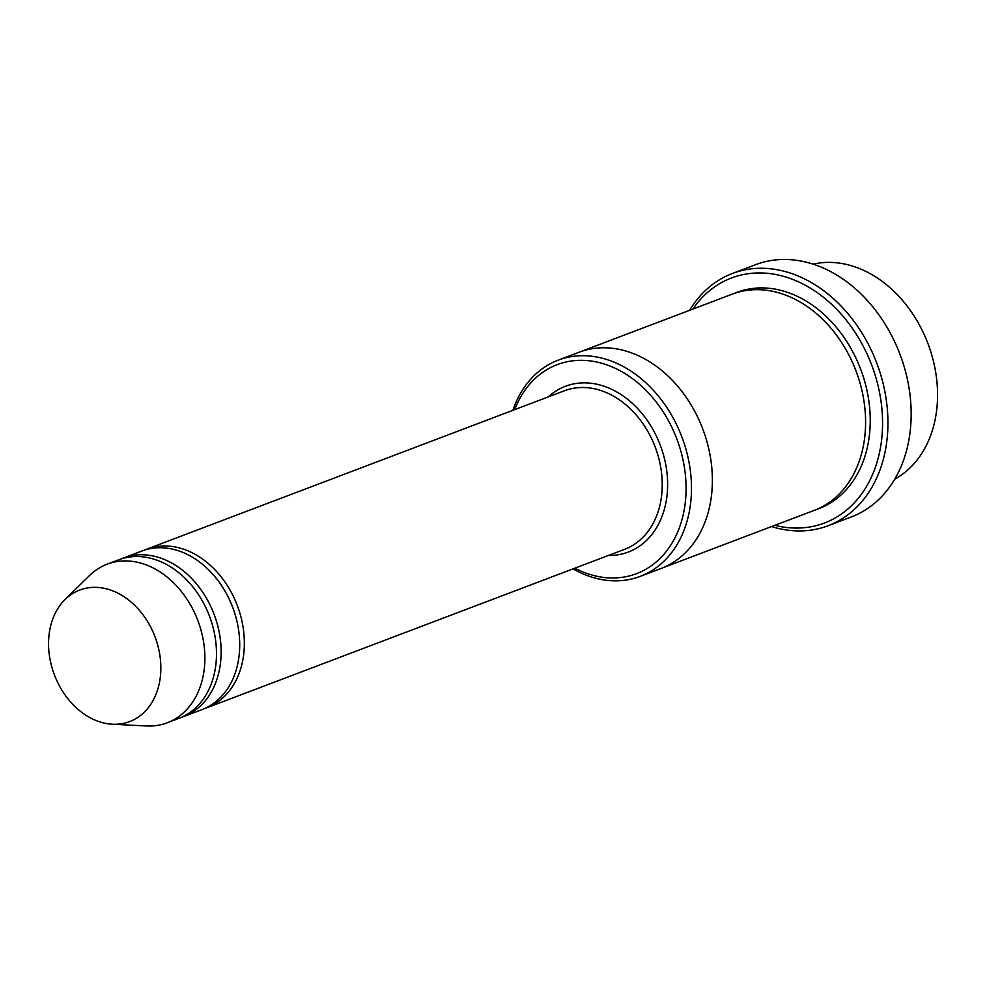 <?xml version="1.0" encoding="UTF-8"?>
<svg xmlns="http://www.w3.org/2000/svg" width="986" height="986" viewBox="0 0 986 986"><rect width="100%" height="100%" fill="white"/><g stroke="black" fill="none" stroke-linecap="round" stroke-linejoin="round"><path stroke-width="1.48" d="M181.177 717.426A84.796 64.854 -110.8 0 0 183.519 716.6A84.796 64.854 -110.8 0 0 220.901 645.029A84.796 64.854 -110.8 0 0 172.907 563.696A84.796 64.854 -110.8 0 0 123.386 558.027A84.796 64.854 -110.8 0 0 121.081 558.976M123.386 558.027L141.959 550.989A84.796 64.854 69.2 0 1 191.481 556.646A84.796 64.854 69.2 0 1 239.475 637.991A84.796 64.854 69.2 0 1 202.093 709.563L183.519 716.6M574.85 568.195A111.775 85.486 -110.8 0 0 682.102 519.191A111.775 85.486 -110.8 0 0 627.49 375.173A111.775 85.486 -110.8 0 0 514.717 409.621M813.154 264.149A115.621 88.444 69.2 0 1 871.784 274.564A115.621 88.444 69.2 0 1 936.7 379.573A115.621 88.444 69.2 0 1 894.696 479.184M573.039 568.885A115.621 88.444 -110.8 0 0 640.185 576.391A115.621 88.444 -110.8 0 0 691.149 478.789A115.621 88.444 -110.8 0 0 625.703 367.889A115.621 88.444 -110.8 0 0 558.187 360.161A115.621 88.444 -110.8 0 0 512.893 410.312M204.398 708.614A84.796 64.854 -110.8 0 0 206.74 707.8A84.796 64.854 -110.8 0 0 244.109 636.229A84.796 64.854 -110.8 0 0 196.115 554.896A84.796 64.854 -110.8 0 0 146.594 549.227A84.796 64.854 -110.8 0 0 144.301 550.163M65.051 599.525L89.406 575.627A84.796 64.854 69.2 0 1 107.129 564.189L118.739 559.789A84.796 64.854 69.2 0 1 168.261 565.459A84.796 64.854 69.2 0 1 216.254 646.791A84.796 64.854 69.2 0 1 178.873 718.363L167.275 722.763A84.796 64.854 69.2 0 1 146.409 725.967L112.342 724.229A70.339 53.799 69.2 0 1 54.403 674.88A70.339 53.799 69.2 0 1 65.051 599.525A70.339 53.799 69.2 0 1 120.834 594.743A70.339 53.799 69.2 0 1 160.681 673.105A70.339 53.799 69.2 0 1 112.342 724.229M107.129 564.189A84.796 64.854 69.2 0 1 156.651 569.859A84.796 64.854 69.2 0 1 204.644 651.191A84.796 64.854 69.2 0 1 167.275 722.763M774.836 525.328A131.052 100.239 -110.8 0 0 871.661 364.943A131.052 100.239 -110.8 0 0 692.838 309.099M578.4 352.495A115.633 88.444 69.2 0 1 579.078 352.236L732.29 294.124A115.633 88.444 69.2 0 1 799.819 301.852A115.633 88.444 69.2 0 1 865.264 412.764A115.633 88.444 69.2 0 1 814.3 510.354L661.076 568.466A115.633 88.444 69.2 0 1 660.398 568.725M661.076 568.466A115.633 88.444 69.2 0 0 712.052 470.864A115.633 88.444 69.2 0 0 646.606 359.964A115.633 88.444 69.2 0 0 579.078 352.236A115.621 88.444 69.2 0 1 646.606 359.964A115.621 88.444 69.2 0 1 712.052 470.864A115.621 88.444 69.2 0 1 661.076 568.466L640.185 576.391M771.57 526.561A134.897 103.185 -110.8 0 0 828.092 525.735A134.897 103.185 -110.8 0 0 887.56 411.877A134.897 103.185 -110.8 0 0 811.207 282.477A134.897 103.185 -110.8 0 0 732.425 273.467A134.897 103.185 -110.8 0 0 689.571 310.331M732.425 273.467L755.646 264.667A134.897 103.185 69.2 0 1 834.427 273.677A134.897 103.185 69.2 0 1 910.781 403.064A134.897 103.185 69.2 0 1 851.312 516.935L828.092 525.735M608.436 555.451A88.654 67.8 -110.8 0 0 660.263 445.117A88.654 67.8 -110.8 0 0 548.302 396.89M206.74 707.8L624.606 549.325A84.796 64.854 -110.8 0 0 655.185 447.04A84.796 64.854 -110.8 0 0 564.473 390.752L146.594 549.227M734.632 293.286A115.633 88.444 69.2 0 1 804.465 300.089A115.633 88.444 69.2 0 1 870.009 412.567A115.633 88.444 69.2 0 1 816.605 509.442M579.078 352.236L558.187 360.161"/></g></svg>
